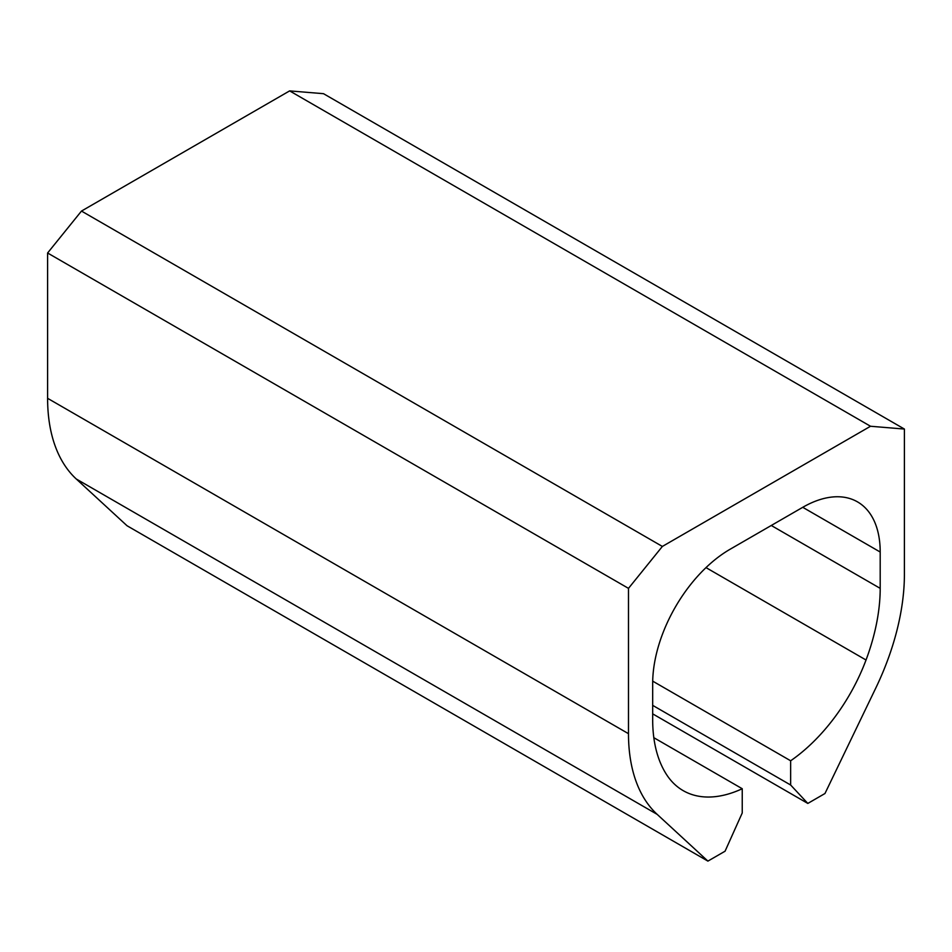 <?xml version="1.0" encoding="UTF-8"?>
<svg xmlns="http://www.w3.org/2000/svg" width="952" height="952" viewBox="0 0 952 952"><rect width="100%" height="100%" fill="white"/><g stroke="black" fill="none" stroke-linecap="round" stroke-linejoin="round"><path stroke-width="1.43" d="M662.366 546.436L81.479 211.07L289.634 90.892L870.521 426.258L662.366 546.436L628.487 588.36L47.6 252.994L81.479 211.07M652.679 713.857L807.82 803.428L824.967 793.516L875.721 688.189A195.1 112.645 -60 0 0 904.4 574.389L904.4 429.055L870.521 426.258M904.4 429.055L323.513 93.689L289.634 90.892M807.82 803.428L790.648 785.019L652.679 705.361M880.195 552.029L802.75 507.309A109.528 63.237 -60 0 1 857.514 501.882A109.528 63.237 -60 0 1 880.195 552.029L880.195 588.36A160.876 92.879 -60 0 1 866.034 660.01A136.909 79.052 -60 0 1 790.648 760.779L790.648 785.019M790.648 760.779L652.703 681.144M802.75 507.309L730.136 549.233A109.528 63.237 -60 0 0 652.679 683.381L652.679 719.712A160.876 92.879 -60 0 0 666.84 775.011A136.909 79.052 -60 0 0 683.155 790.624A136.909 79.052 -60 0 0 742.239 788.732L653.834 737.693M742.239 788.732L742.239 812.96L725.067 851.207L707.907 861.108L127.032 525.742L76.279 478.999A195.1 112.645 -60 0 1 47.6 398.317L47.6 252.994M628.487 588.36L628.487 733.683A195.1 112.645 -60 0 0 657.166 814.365L707.907 861.108M866.034 660.01L706.003 567.618M880.195 588.36L771.275 525.48M657.166 814.365L76.279 478.999M628.487 733.683L47.6 398.317"/></g></svg>
